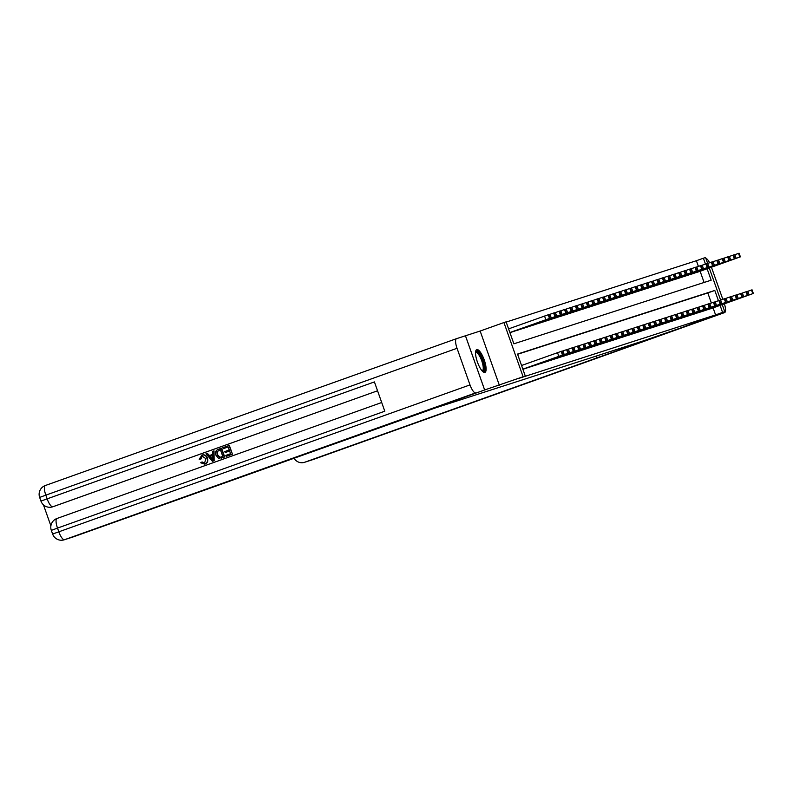 <?xml version="1.0" encoding="UTF-8"?>
<svg xmlns="http://www.w3.org/2000/svg" width="793" height="793" viewBox="0 0 793 793"><rect width="100%" height="100%" fill="white"/><g stroke="black" fill="none" stroke-linecap="round" stroke-linejoin="round"><path stroke-width="1.19" d="M476.781 349.584A12.123 3.568 70.3 0 0 476.752 349.594A12.123 3.568 70.3 0 0 477.455 362.163A12.123 3.568 70.3 0 0 484.88 372.432A12.123 3.568 70.3 0 0 484.91 372.423A12.123 3.568 70.3 0 0 484.206 359.863A12.123 3.568 70.3 0 0 476.781 349.584M698.395 266.369L696.393 260.719L703.391 258.221L705.562 257.517L707.653 263.435L711.767 262.027M456.51 338.67A9.328 2.746 70.3 0 0 457.036 348.286L45.825 495.149A9.328 2.746 -109.7 0 1 45.3 485.524L456.51 338.67A9.328 2.746 70.3 0 0 456.51 338.67L465.471 335.776L484.662 389.968L523.122 376.744L503.932 322.553L506.103 321.849L513.884 343.815L711.172 280.187L707.118 268.768M499.342 385.229L480.152 331.038L465.471 335.776M480.152 331.038L503.932 322.553M696.393 260.719L506.182 322.067M722.245 304.611L724.752 311.708L680.711 327.945L715.494 315.019M457.036 348.286L470.001 384.902A9.328 2.746 70.3 0 0 475.721 392.852L449.671 402.467L484.662 389.968M704.095 282.467L700.13 271.265M510.454 332.416L513.091 331.662M515.886 330.661L518.533 329.908M521.328 328.907L523.965 328.153M526.77 327.152L529.407 326.399M532.202 325.398L534.849 324.644M537.644 323.643L540.281 322.89M543.076 321.889L545.723 321.135M548.518 320.134L551.155 319.381M553.96 318.38L556.597 317.626M559.392 316.635L562.039 315.872M564.834 314.88L567.471 314.117M570.266 313.126L572.913 312.373M575.708 311.371L578.345 310.618M581.14 309.617L583.787 308.864M586.582 307.862L589.219 307.109M592.024 306.108L594.661 305.355M597.456 304.353L600.103 303.6M602.898 302.599L605.535 301.846M608.33 300.844L610.977 300.091M613.772 299.09L616.409 298.337M619.204 297.335L621.851 296.582M624.646 295.581L627.283 294.827M630.088 293.836L632.725 293.073M635.52 292.082L638.167 291.318M640.962 290.327L643.599 289.574M646.394 288.573L649.041 287.819M651.836 286.818L654.473 286.065M657.268 285.064L659.915 284.31M662.71 283.309L665.347 282.556M668.152 281.555L670.789 280.801M673.584 279.8L676.231 279.047M679.026 278.046L681.663 277.292M684.458 276.291L687.105 275.538M689.9 274.537L692.537 273.783M695.332 272.782L697.979 272.029M718.418 300.666L714.8 290.446L517.522 354.065L525.293 376.041L518.305 378.539L715.583 314.91L713.095 307.882M711.361 302.985L707.802 292.944L517.591 354.283M523.42 369.032L526.056 368.279M528.862 367.278L531.498 366.525M534.294 365.523L536.94 364.77M539.736 363.769L542.372 363.016M545.168 362.014L547.814 361.261M550.61 360.26L553.246 359.507M556.052 358.505L558.688 357.752M561.484 356.751L564.12 355.998M566.926 355.006L569.562 354.243M572.358 353.252L575.004 352.488M577.8 351.497L580.436 350.744M583.232 349.743L585.878 348.989M588.674 347.988L591.31 347.235M594.116 346.234L596.752 345.48M599.548 344.479L602.194 343.726M604.99 342.725L607.626 341.971M610.422 340.97L613.068 340.217M615.864 339.216L618.5 338.462M621.296 337.461L623.942 336.708M626.738 335.707L629.374 334.953M632.18 333.952L634.816 333.199M637.612 332.208L640.258 331.444M643.054 330.453L645.69 329.69M648.486 328.699L651.132 327.945M653.928 326.944L656.564 326.191M659.36 325.189L662.006 324.436M664.802 323.435L667.438 322.682M670.244 321.68L672.88 320.927M675.676 319.926L678.322 319.173M681.118 318.171L683.754 317.418M686.55 316.417L689.196 315.664M691.992 314.662L694.628 313.909M697.424 312.908L700.07 312.155M702.866 311.153L705.502 310.4M708.308 309.409L710.944 308.646M596.366 356.027L597.01 357.851L680.711 327.955L644.094 340.633L435.942 407.761L461.12 398.77L73.214 536.901A9.328 8.911 72.1 0 1 72.718 537.069M724.752 311.708L722.582 312.412L720.094 305.384M715.583 314.91L722.582 312.412M525.293 376.041L523.122 376.744M709.269 267.994L720.629 300.051L719.469 300.468M705.453 264.049L703.391 258.221M707.802 292.944L714.8 290.446M522.865 369.151L563.03 354.868L522.884 369.221M562.901 354.907L561.731 351.2L521.566 365.494M554.148 357.99L545.792 360.993L554.148 357.99M509.889 332.535L550.064 318.251L509.919 332.604M508.6 328.877L548.766 314.583L549.926 318.28M541.183 321.373L532.827 324.377L541.183 321.373M523.667 369.052L567.897 353.291L525.848 368.349M567.045 349.505L561.771 351.319M559.59 356.245L551.224 359.239L559.59 356.245M529.109 367.298L573.339 351.537L531.28 366.604M573.775 351.398L572.605 347.691L567.213 349.564M565.022 354.491L556.666 357.494L565.022 354.491M534.541 365.543L578.771 349.782L536.722 364.849M579.207 349.644L578.047 345.936L572.645 347.81M570.464 352.736L562.098 355.74L570.464 352.736M510.702 332.436L554.931 316.675L512.883 331.732M548.806 314.702L554.208 312.829L555.368 316.536M546.625 319.619L538.259 322.622L546.625 319.619M516.144 330.681L560.373 314.92L518.315 329.987M554.248 312.948L559.511 311.134M552.057 317.874L543.701 320.878L552.057 317.874M521.576 328.926L565.805 313.166L523.757 328.233M559.68 311.193L565.082 309.32L566.242 313.027M557.499 316.12L549.133 319.123L557.499 316.12M539.983 363.789L584.213 348.028L542.154 363.095M583.361 344.241L578.087 346.065M575.906 350.982L567.54 353.985L575.906 350.982M527.018 327.172L571.247 311.411L529.189 326.478M565.122 309.439L570.385 307.625M562.931 314.365L554.575 317.369L562.931 314.365M475.582 352.082A10.487 3.083 -109.7 0 1 478.149 352.379A10.487 3.083 -109.7 0 1 483.74 364.195A10.487 3.083 -109.7 0 1 482.431 371.243M482.075 370.856A9.714 2.855 70.3 0 0 482.283 370.807A9.714 2.855 70.3 0 0 482.471 363.144A9.714 2.855 70.3 0 0 477.564 353.291A9.714 2.855 70.3 0 0 475.75 352.518A9.714 2.855 70.3 0 0 475.552 352.617M484.216 372.452A12.044 3.539 70.3 0 0 483.76 362.401A12.044 3.539 70.3 0 0 477.921 351.041A12.044 3.539 70.3 0 0 476.206 350.02M202.423 456.025L200.847 459.068L199.212 459.316L201.977 455.043C204.614 454.369 206.448 455.43 207.459 458.235C208.361 460.951 207.597 462.894 205.169 464.054L204.901 464.143M201.6 455.162C204.267 454.478 206.101 455.539 207.112 458.344C208.014 461.06 207.251 463.003 204.822 464.163L200.679 462.765L202.116 461.962L204.862 463.023M214.001 450.86L214.13 460.733L212.445 461.318L206.002 453.715L207.251 453.269L209.164 455.638L212.742 454.359L212.742 451.306L214.001 450.86L213.773 460.842L212.445 461.318M207.251 453.269L209.511 455.509M229.336 445.398L232.448 454.181L226.183 456.411L225.827 455.4L230.555 453.705L229.603 450.999L225.192 452.575L224.825 451.564L229.236 449.988L228.166 446.945L223.21 448.709L222.853 447.698L229.336 445.398M53.498 506.549L52.844 506.757A9.328 2.746 -109.7 0 1 47.124 498.807L45.825 495.149L39.65 497.419L40.949 501.077A9.328 9.328 0 0 0 52.596 506.836A9.328 8.911 -107.9 0 0 52.844 506.757L377.547 390.79L53.498 506.549A9.328 8.911 72.1 0 1 52.992 506.707M43.446 504.854L50.891 525.868M221.237 448.273L224.35 457.065L218.511 458.295L215.924 455.172C214.923 452.367 215.686 450.424 218.234 449.353L221.584 448.164L224.697 456.946L221.287 458.156M475.721 392.852L64.52 539.706A9.328 2.746 -109.7 0 1 58.791 531.766L57.502 528.098L384.783 411.21L374.415 381.919L40.949 501.077M465.451 335.786L484.642 389.978M228.166 446.945L223.21 448.709M229.603 450.999L225.192 452.575M228.989 445.507L232.448 454.181M232.101 454.3L226.183 456.411M220.414 449.71L216.925 451.663L217.113 454.776L219.661 457.392L222.813 456.471L220.414 449.71L217.272 451.544L217.47 454.657L220.008 457.283L221.455 456.966M212.752 458.235L212.742 455.499L209.877 456.52L212.752 460.069L212.752 458.235M212.742 455.509L210.234 456.411L213.099 459.95M201.769 462.081L204.515 463.132L205.932 458.77L202.185 456.104M202.076 456.134L200.5 459.177M620.324 349.128L620.057 348.385M722.8 299.278L711.44 267.221M293.935 458.076A9.328 8.911 -107.9 0 0 304.69 462.25L724.594 312.591A9.328 2.746 70.3 0 0 724.624 312.581L715.524 315.009M313.413 459.434A9.328 2.746 -109.7 0 1 313.394 459.444A9.328 8.911 72.1 0 1 313.146 459.534A9.328 9.328 0 0 0 313.413 459.434A9.328 2.746 -109.7 0 1 313.413 459.434L724.624 312.581A9.328 2.746 70.3 0 0 724.396 303.848M709.596 262.751A9.328 2.746 70.3 0 0 705.869 258.369M597.01 357.851L304.69 462.25M545.425 362.044L590.081 346.135L547.596 361.34M590.081 346.135L588.921 342.437L583.529 344.311M581.338 349.227L572.982 352.231L581.338 349.227M550.857 360.29L595.087 344.519L553.038 359.586M594.235 340.732L588.961 342.556M586.78 347.473L578.414 350.476L586.78 347.473M556.299 358.535L600.529 342.764L558.47 357.831M600.965 342.626L599.795 338.928L594.403 340.802M592.212 345.718L583.856 348.722L592.212 345.718M561.731 356.781L605.961 341.01L563.912 356.077M606.397 340.871L605.237 337.174L599.835 339.047M597.654 343.964L589.288 346.967L597.654 343.964M567.173 355.026L611.403 339.255L569.344 354.322M610.541 335.469L605.277 337.293M603.086 342.209L594.73 345.213L603.086 342.209M532.46 325.427L576.68 309.657L534.631 324.724M570.554 307.694L575.956 305.82L577.116 309.518M568.373 312.611L560.007 315.614L568.373 312.611M537.892 323.673L582.121 307.902L540.073 322.969M575.996 305.939L581.388 304.066L582.558 307.763M573.815 310.856L565.449 313.859L573.815 310.856M543.334 321.918L587.99 306.009L545.505 321.215M581.438 304.185L586.701 302.361M579.247 309.101L570.891 312.105L579.247 309.101M548.766 320.164L592.995 304.393L550.947 319.46M586.87 302.43L592.272 300.557L593.432 304.254M584.689 307.347L576.323 310.35L584.689 307.347M554.208 318.409L598.437 302.639L556.379 317.706M592.312 300.676L597.704 298.802L598.874 302.5M590.121 305.592L581.765 308.596L590.121 305.592M572.615 353.272L616.835 337.501L574.786 352.568M617.271 337.362L616.111 333.665L610.709 335.538M608.528 340.455L600.162 343.458L608.528 340.455M559.64 316.655L603.87 300.884L561.821 315.951M597.744 298.921L603.146 297.048L604.306 300.745M595.563 303.838L587.197 306.841L595.563 303.838M578.047 351.517L622.713 335.608L580.228 350.813M622.713 335.608L621.543 331.91L616.151 333.784M613.97 338.7L605.604 341.704L613.97 338.7M565.082 314.9L609.311 299.13L567.253 314.197M603.186 297.167L608.578 295.293L609.748 298.991M600.995 302.083L592.639 305.087L600.995 302.083M583.489 349.763L628.145 333.853L585.66 349.059M626.857 330.215L621.593 332.029M619.402 336.946L611.046 339.949L619.402 336.946M570.524 313.146L615.18 297.236L572.695 312.442M608.627 295.412L613.891 293.598M606.437 300.329L598.071 303.332L606.437 300.329M588.921 348.008L633.151 332.247L591.102 347.304M632.299 328.461L627.025 330.275M624.844 335.191L616.478 338.195L624.844 335.191M575.956 311.391L620.622 295.482L578.137 310.687M614.06 293.658L619.452 291.784L620.622 295.482M611.879 298.574L603.513 301.578L611.879 298.574M594.363 346.254L638.593 330.493L596.534 345.55M637.731 326.706L632.467 328.52M630.276 333.447L621.92 336.45L630.276 333.447M581.398 309.637L626.054 293.737L583.569 308.933M619.502 291.903L624.894 290.03L626.054 293.737M617.311 296.82L608.955 299.823L617.311 296.82M599.795 344.499L644.025 328.738L601.976 343.805M644.461 328.599L643.301 324.892L637.899 326.766M635.718 331.692L627.352 334.696L635.718 331.692M586.83 307.882L631.059 292.121L589.011 307.188M624.934 290.149L630.207 288.335M622.753 295.075L614.387 298.079L622.753 295.075M605.237 342.745L649.467 326.984L607.408 342.051M649.903 326.845L648.733 323.138L643.341 325.011M641.15 329.938L632.794 332.941L641.15 329.938M610.679 340.99L654.899 325.229L612.85 340.296M654.047 321.443L648.783 323.266M646.592 328.183L638.226 331.187L646.592 328.183M616.111 339.245L660.341 323.475L618.292 338.542M660.777 323.336L659.607 319.638L654.215 321.512M652.034 326.429L643.668 329.432L652.034 326.429M621.553 337.491L666.209 321.581L623.724 336.787M666.209 321.581L665.049 317.884L659.657 319.757M657.466 324.674L649.11 327.678L657.466 324.674M626.985 335.736L671.215 319.966L629.166 335.033M670.363 316.179L665.089 318.003M662.908 322.92L654.542 325.923L662.908 322.92M632.427 333.982L676.657 318.211L634.598 333.278M677.093 318.072L675.923 314.375L670.531 316.248M668.34 321.165L659.984 324.168L668.34 321.165M637.859 332.227L682.089 316.457L640.04 331.524M681.237 312.67L675.963 314.494M673.782 319.41L665.416 322.414L673.782 319.41M643.301 330.473L687.531 314.702L645.472 329.769M687.967 314.563L686.797 310.866L681.405 312.739M679.214 317.656L670.858 320.659L679.214 317.656M648.743 328.718L693.399 312.809L650.914 328.015M693.399 312.809L692.239 309.111L686.847 310.985M684.656 315.901L676.3 318.905L684.656 315.901M654.175 326.964L698.841 311.054L656.356 326.26M697.553 307.416L692.279 309.23M690.098 314.147L681.732 317.15L690.098 314.147M659.617 325.209L704.273 309.31L661.788 324.506M704.273 309.31L703.113 305.602L697.721 307.476M695.53 312.392L687.174 315.396L695.53 312.392M665.049 323.455L709.279 307.694L667.23 322.751M708.427 303.907L703.153 305.721M700.972 310.648L692.606 313.651L700.972 310.648M670.491 321.7L714.721 305.939L672.662 321.006M715.157 305.801L713.987 302.093L708.595 303.967M706.404 308.893L698.048 311.897L706.404 308.893M675.923 319.946L720.153 304.185L678.104 319.252M720.589 304.046L719.429 300.349L714.027 302.212M711.846 307.139L703.48 310.142L711.846 307.139M681.365 318.201L725.595 302.43L683.536 317.497M717.278 305.384L708.922 308.388L717.278 305.384M721.927 303.709L720.629 300.051L724.743 298.644M686.807 316.447L731.027 300.676L688.978 315.743M731.463 300.537L730.303 296.84L724.911 298.713M722.72 303.63L714.364 306.633L722.72 303.63M692.239 314.692L736.469 298.921L694.42 313.988M736.905 298.783L735.735 295.085L730.343 296.959M728.162 301.875L719.796 304.879L728.162 301.875M697.681 312.938L741.911 297.167L699.852 312.234M742.347 297.028L741.177 293.331L735.785 295.204M733.594 300.121L725.238 303.124L733.594 300.121M592.272 306.128L636.501 290.367L594.443 305.434M630.376 288.394L635.768 286.521L636.938 290.228M628.185 293.321L619.829 296.324L628.185 293.321M597.704 304.373L642.37 288.474L599.885 303.679M635.808 286.64L641.081 284.826M633.627 291.566L625.261 294.57L633.627 291.566M603.146 302.629L647.375 286.858L605.317 301.925M641.25 284.895L646.642 283.022L647.812 286.719M639.059 289.812L630.703 292.815L639.059 289.812M608.588 300.874L652.808 285.103L610.759 300.17M646.691 283.141L652.084 281.267L653.244 284.965M644.501 288.057L636.145 291.061L644.501 288.057M614.02 299.12L658.249 283.349L616.201 298.416M652.124 281.386L657.397 279.562M649.943 286.303L641.577 289.306L649.943 286.303M619.462 297.365L664.118 281.456L621.633 296.661M657.566 279.632L662.958 277.758L664.118 281.456M655.375 284.548L647.019 287.552L655.375 284.548M624.894 295.611L669.123 279.84L627.075 294.907M662.998 277.877L668.4 276.004L669.56 279.701M660.817 282.794L652.451 285.797L660.817 282.794M630.336 293.856L674.565 278.085L632.507 293.152M668.44 276.123L673.832 274.249L675.002 277.946M666.249 281.039L657.893 284.043L666.249 281.039M635.768 292.102L679.997 276.331L637.949 291.398M673.872 274.368L679.274 272.495L680.434 276.192M671.691 279.285L663.325 282.288L671.691 279.285M641.21 290.347L685.876 274.437L643.381 289.643M679.314 272.614L684.587 270.8M677.123 277.53L668.767 280.534L677.123 277.53M646.652 288.593L690.872 272.832L648.823 287.889M684.755 270.859L690.148 268.986L691.308 272.693M682.565 275.776L674.209 278.779L682.565 275.776M652.084 286.838L696.313 271.077L654.265 286.134M690.188 269.105L695.58 267.231L696.75 270.938M688.007 274.031L679.641 277.025L688.007 274.031M657.526 285.084L701.755 269.323L659.697 284.39M695.63 267.35L700.893 265.536M693.439 272.277L685.083 275.28L693.439 272.277M662.958 283.329L707.187 267.568L665.139 282.635M701.062 265.596L706.464 263.722L707.624 267.429M698.881 270.522L690.515 273.526L698.881 270.522M668.4 281.574L712.629 265.814L670.571 280.881M706.504 263.841L707.663 263.435L708.962 267.092M704.313 268.768L695.957 271.771L704.313 268.768M673.832 279.83L718.061 264.059L676.013 279.126M711.936 262.096L717.338 260.223L718.498 263.92M709.755 267.013L701.389 270.016L709.755 267.013M679.274 278.075L723.503 262.305L681.445 277.372M717.378 260.342L722.651 258.518M715.187 265.259L706.831 268.262L715.187 265.259M684.716 276.321L729.372 260.411L686.887 275.617M722.82 258.587L728.083 256.763M720.629 263.504L712.273 266.507L720.629 263.504M703.113 311.183L747.343 295.412L705.294 310.479M746.491 291.626L741.217 293.45M739.036 298.366L730.67 301.37L739.036 298.366M690.148 274.566L734.377 258.796L692.329 273.863M728.252 256.833L733.644 254.959L734.814 258.657M726.071 261.749L717.705 264.753L726.071 261.749M708.555 309.429L752.785 293.658L710.726 308.725M751.923 289.871L746.659 291.695M744.468 296.612L736.112 299.615L744.468 296.612M695.59 272.812L739.819 257.041L697.761 272.108M733.694 255.078L739.086 253.205L740.256 256.902M731.503 259.995L723.147 262.998L731.503 259.995M557.499 352.657L558.797 356.325M561.166 351.378L562.465 355.046M545.832 319.708L544.533 316.04M549.499 318.429L548.201 314.762M562.931 350.902L564.229 354.57M566.599 349.624L567.897 353.291M567.035 349.485L568.333 353.153M568.373 349.158L569.671 352.816M572.04 347.869L573.339 351.537M573.815 347.403L575.103 351.061M577.482 346.125L578.771 349.782M551.264 317.953L549.965 314.286M554.931 316.675L553.633 313.007M556.706 316.199L555.407 312.531M560.81 314.781L559.511 311.114M560.373 314.92L559.075 311.252M562.138 314.444L560.839 310.787M565.805 313.166L564.507 309.498M579.247 345.649L580.545 349.307M582.914 344.37L584.213 348.028M583.351 344.221L584.649 347.889M567.58 312.69L566.281 309.032M571.684 311.272L570.385 307.605M571.247 311.411L569.949 307.753M51.317 530.368A9.328 9.328 0 0 1 56.977 518.483L381.701 402.507L56.977 518.483A9.328 2.746 -109.7 0 1 56.997 518.473A9.328 2.746 -109.7 0 0 57.502 528.098L51.317 530.368L52.616 534.036L470.001 384.902M39.65 497.419A9.328 9.328 0 0 1 45.3 485.524A9.328 2.746 -109.7 0 1 45.33 485.514L456.49 338.67M52.616 534.036A9.328 9.328 0 0 0 64.263 539.795A9.328 8.911 -107.9 0 0 64.52 539.706L73.214 536.901M304.443 462.339L313.146 459.534A9.328 8.911 72.1 0 1 312.888 459.603M584.689 343.894L585.987 347.552M588.356 342.616L589.655 346.273M590.121 342.14L591.419 345.798M593.788 340.861L595.087 344.519M594.225 340.722L595.523 344.38M595.563 340.385L596.861 344.043M599.23 339.107L600.529 342.764M600.995 338.631L602.293 342.289M604.663 337.352L605.961 341.01M606.437 336.876L607.735 340.534M610.104 335.598L611.403 339.255M610.541 335.459L611.839 339.117M573.012 310.935L571.723 307.278M576.68 309.657L575.391 305.999M578.454 309.181L577.155 305.523M582.121 307.902L580.823 304.244M583.896 307.426L582.597 303.769M587.99 306.009L586.701 302.351M587.563 306.148L586.265 302.49M589.328 305.672L588.029 302.014M592.995 304.393L591.697 300.735M594.77 303.917L593.471 300.26M598.437 302.639L597.139 298.981M611.879 335.122L613.167 338.789M615.546 333.843L616.835 337.501M600.202 302.173L598.903 298.505M603.87 300.884L602.571 297.226M617.311 333.367L618.609 337.035M620.978 332.089L622.277 335.756M605.644 300.418L604.345 296.751M609.311 299.13L608.013 295.472M622.753 331.613L624.051 335.28M626.42 330.334L627.719 334.002M626.857 330.195L628.145 333.853M611.076 298.664L609.787 294.996M615.18 297.236L613.891 293.579M614.744 297.385L613.455 293.717M628.185 329.858L629.483 333.526M631.852 328.58L633.151 332.247M632.289 328.441L633.587 332.108M616.518 296.909L615.219 293.241M620.185 295.63L618.887 291.963M633.627 328.104L634.925 331.771M637.294 326.825L638.593 330.493M637.731 326.686L639.029 330.354M621.96 295.155L620.661 291.487M625.627 293.876L624.329 290.208M639.059 326.359L640.357 330.017M642.726 325.071L644.025 328.738M627.392 293.4L626.093 289.732M631.496 291.983L630.197 288.315M631.059 292.121L629.761 288.454M644.501 324.605L645.799 328.262M648.168 323.326L649.467 326.984M649.943 322.85L651.231 326.508M653.61 321.571L654.899 325.229M654.047 321.423L655.335 325.09M655.375 321.096L656.673 324.753M659.042 319.817L660.341 323.475M660.817 319.341L662.115 322.999M664.484 318.062L665.783 321.72M666.249 317.587L667.547 321.244M669.916 316.308L671.215 319.966M670.353 316.169L671.651 319.827M671.691 315.832L672.989 319.49M675.358 314.553L676.657 318.211M677.133 314.078L678.421 317.735M680.79 312.799L682.089 316.457M681.227 312.66L682.525 316.318M682.565 312.323L683.863 315.991M686.232 311.044L687.531 314.702M688.007 310.569L689.295 314.236M691.674 309.29L692.963 312.957M693.439 308.814L694.737 312.482M697.106 307.535L698.405 311.203M697.543 307.397L698.841 311.054M698.881 307.06L700.179 310.727M702.548 305.781L703.847 309.448M704.313 305.305L705.611 308.973M707.98 304.026L709.279 307.694M708.417 303.888L709.715 307.555M709.755 303.56L711.053 307.218M713.422 302.272L714.721 305.939M715.197 301.806L716.485 305.464M718.864 300.527L720.153 304.185M724.296 298.773L725.595 302.43M724.733 298.624L726.031 302.292M726.071 298.297L727.369 301.955M729.738 297.018L731.027 300.676M731.503 296.542L732.801 300.2M735.17 295.264L736.469 298.921M736.945 294.788L738.243 298.446M740.612 293.509L741.911 297.167M632.834 291.646L631.535 287.988M636.501 290.367L635.203 286.699M638.266 289.891L636.977 286.233M642.37 288.474L641.071 284.806M641.933 288.612L640.635 284.955M643.708 288.137L642.409 284.479M647.375 286.858L646.077 283.2M649.14 286.382L647.851 282.724M652.808 285.103L651.519 281.446M654.582 284.628L653.283 280.97M658.686 283.21L657.387 279.552M658.249 283.349L656.951 279.691M660.024 282.873L658.725 279.215M663.691 281.594L662.393 277.937M665.456 281.119L664.157 277.461M669.123 279.84L667.825 276.182M670.898 279.374L669.599 275.706M674.565 278.085L673.267 274.428M676.33 277.619L675.041 273.952M679.997 276.331L678.709 272.673M681.772 275.865L680.473 272.197M685.876 274.437L684.577 270.78M685.439 274.586L684.141 270.919M687.214 274.11L685.915 270.443M690.872 272.832L689.583 269.164M692.646 272.356L691.347 268.688M696.313 271.077L695.015 267.41M698.088 270.601L696.789 266.934M702.192 269.184L700.893 265.516M701.755 269.323L700.457 265.655M703.52 268.847L702.221 265.189M707.187 267.568L705.889 263.9M713.066 265.675L711.767 262.007M712.629 265.814L711.331 262.156M714.394 265.338L713.105 261.68M718.061 264.059L716.773 260.401M719.836 263.583L718.537 259.926M723.94 262.166L722.641 258.508M723.503 262.305L722.205 258.647M725.278 261.829L723.979 258.171M729.372 260.411L728.083 256.754M728.945 260.55L727.647 256.892M742.377 293.033L743.675 296.691M746.044 291.755L747.343 295.412M746.481 291.616L747.779 295.274M730.71 260.074L729.411 256.417M734.377 258.796L733.079 255.138M747.819 291.279L749.117 294.937M751.486 290L752.785 293.658M751.923 289.861L753.221 293.519M736.152 258.32L734.853 254.662M739.819 257.041L738.521 253.383M561.731 351.2L563.03 354.868M550.064 318.251L548.766 314.583M567.173 349.445L568.462 353.113M572.605 347.691L573.904 351.358M578.047 345.936L579.346 349.604M555.496 316.496L554.208 312.829M560.938 314.742L559.64 311.074M566.371 312.987L565.082 309.32M583.479 344.192L584.778 347.849M571.812 311.233L570.514 307.575M64.263 539.795L72.966 536.99M52.596 506.836L53.25 506.628M588.921 342.437L590.22 346.095M594.363 340.683L595.652 344.34M599.795 338.928L601.094 342.586M605.237 337.174L606.526 340.831M610.669 335.419L611.968 339.077M577.254 309.478L575.956 305.82M582.686 307.724L581.388 304.066M588.128 305.969L586.83 302.311M593.56 304.215L592.272 300.557M599.002 302.46L597.704 298.802M616.111 333.665L617.41 337.322M604.435 300.706L603.146 297.048M621.543 331.91L622.842 335.578M609.876 298.951L608.578 295.293M626.985 330.156L628.284 333.823M615.318 297.206L614.02 293.539M632.427 328.401L633.716 332.069M620.75 295.452L619.452 291.784M637.859 326.647L639.158 330.314M626.192 293.697L624.894 290.03M643.301 324.892L644.6 328.56M631.625 291.943L630.336 288.275M648.733 323.138L650.032 326.805M654.175 321.393L655.474 325.051M659.607 319.638L660.906 323.296M665.049 317.884L666.348 321.542M670.491 316.129L671.78 319.787M675.923 314.375L677.222 318.033M681.365 312.62L682.664 316.278M686.797 310.866L688.096 314.524M692.239 309.111L693.538 312.779M697.671 307.357L698.97 311.025M703.113 305.602L704.412 309.27M708.555 303.848L709.844 307.515M713.987 302.093L715.286 305.761M719.429 300.349L720.728 304.006M724.861 298.594L726.16 302.252M730.303 296.84L731.602 300.497M735.735 295.085L737.034 298.743M741.177 293.331L742.476 296.988M637.066 290.188L635.768 286.521M642.508 288.434L641.21 284.776M647.94 286.679L646.642 283.022M653.382 284.925L652.084 281.267M658.814 283.17L657.516 279.513M664.256 281.416L662.958 277.758M669.688 279.661L668.4 276.004M675.13 277.907L673.832 274.249M680.572 276.152L679.274 272.495M686.004 274.408L684.706 270.74M691.446 272.653L690.148 268.986M696.878 270.899L695.58 267.231M702.32 269.144L701.022 265.477M707.752 267.39L706.464 263.722M713.194 265.635L711.896 261.977M718.636 263.881L717.338 260.223M724.068 262.126L722.77 258.468M729.51 260.372L728.212 256.714M746.619 291.576L747.908 295.234M734.942 258.617L733.644 254.959M752.051 289.822L753.35 293.479M740.384 256.863L739.086 253.205"/></g></svg>
